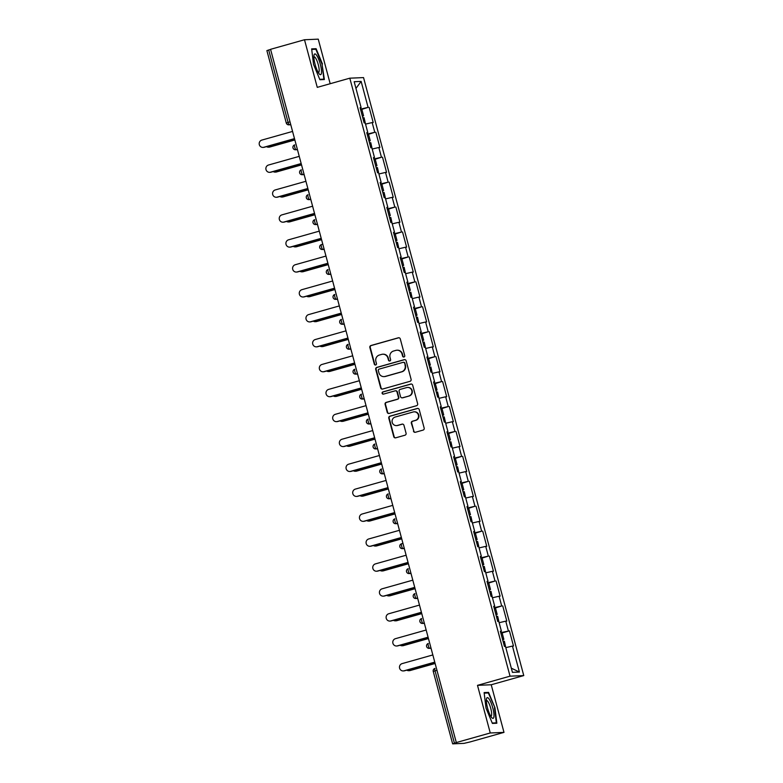 <?xml version="1.0" encoding="UTF-8"?>
<svg xmlns="http://www.w3.org/2000/svg" width="783" height="783" viewBox="0 0 783 783"><rect width="100%" height="100%" fill="white"/><g stroke="black" fill="none" stroke-linecap="round" stroke-linejoin="round"><path stroke-width="1.17" d="M403.979 356.999A1.135 1.106 -92.5 0 0 404.742 355.599L400.279 338.931A1.625 1.576 -92.5 0 0 398.341 337.796L370.956 345.518A1.625 1.576 -92.5 0 0 369.86 347.515L374.323 364.183A1.135 1.106 -92.5 0 0 375.683 364.976A1.135 1.106 -92.5 0 0 376.457 363.576L375.879 361.423A5.207 5.05 -92.5 0 1 379.403 355.032L381.683 354.386A5.207 5.05 -92.5 0 1 387.888 358.037L388.466 360.19A1.135 1.106 -92.5 0 0 389.826 360.983A1.135 1.106 -92.5 0 0 390.6 359.593L390.022 357.43A5.207 5.05 -92.5 0 1 393.546 351.038L395.826 350.392A5.207 5.05 -92.5 0 1 402.041 354.043L402.619 356.196A1.135 1.106 -92.5 0 0 403.979 356.999M413.453 431.13A1.625 1.576 -92.5 0 0 415.391 432.275L423.074 430.102A1.625 1.576 -92.5 0 0 424.171 428.105L419.218 409.597A1.625 1.576 -92.5 0 0 417.27 408.462L389.895 416.184A1.625 1.576 -92.5 0 0 388.789 418.181L393.751 436.689A1.625 1.576 -92.5 0 0 395.699 437.824L404.977 435.211A1.625 1.576 -92.5 0 0 406.074 433.214L403.95 425.286A1.625 1.576 -92.5 0 0 402.012 424.151L397.412 425.453A4.346 4.218 -92.5 0 1 392.117 421.92A4.346 4.218 -92.5 0 1 395.161 417.055L413.189 411.975A4.346 4.218 -92.5 0 1 418.474 415.499A4.346 4.218 -92.5 0 1 415.43 420.363L412.426 421.215A1.625 1.576 -92.5 0 0 411.329 423.212L413.855 431.11A1.625 1.576 -92.5 0 0 415.244 432.304M477.493 685.35L490.256 732.976L456.313 742.548L270.566 49.319L304.499 39.747L317.262 87.363L349.805 78.183L510.036 676.169L477.493 685.35L491.225 684.763L523.768 675.582L510.036 676.169M409.998 381.321A1.625 1.576 -92.5 0 0 411.104 379.324L406.142 360.816A1.625 1.576 -92.5 0 0 404.204 359.671L376.819 367.393A1.625 1.576 -92.5 0 0 375.723 369.4L380.685 387.908A1.625 1.576 -92.5 0 0 382.623 389.043L409.998 381.321M412.68 385.207L417.642 403.715A1.625 1.576 -92.5 0 1 416.536 405.711L389.161 413.434A1.625 1.576 -92.5 0 1 387.213 412.298L385.099 404.371A1.625 1.576 -92.5 0 1 386.195 402.374L397.304 399.242A1.625 1.576 -92.5 0 0 398.4 397.245L396.991 391.989A1.625 1.576 -92.5 0 0 395.053 390.854L383.494 394.113A1.135 1.106 -92.5 0 1 382.104 393.193A1.135 1.106 -92.5 0 1 382.907 391.921L410.742 384.061A1.625 1.576 -92.5 0 1 412.68 385.207M523.768 675.582L363.537 77.595L349.805 78.183M500.905 633.261L509.42 630.853L500.748 632.674M509.42 630.853L513.482 646.034L512.444 646.083L519.403 672.049L512.434 672.352L505.475 646.386L504.438 646.425L500.366 631.245L501.404 631.206L498.8 621.457L497.753 621.496L493.691 606.316L494.729 606.277L492.115 596.529L491.078 596.568L487.006 581.387L488.044 581.338L485.44 571.6L484.393 571.639L480.331 556.459L481.369 556.41L478.756 546.661L477.718 546.71L473.646 531.53L474.694 531.481L472.08 521.732L471.033 521.781L466.971 506.601L468.009 506.552L465.396 496.804L464.358 496.853L460.287 481.672L461.334 481.623L458.721 471.875L457.673 471.924L453.611 456.743L454.649 456.695L452.036 446.946L450.998 446.995L446.927 431.815L447.974 431.766L445.361 422.017L444.313 422.066L440.252 406.886L441.289 406.837L438.676 397.089L437.638 397.138L433.567 381.947L434.614 381.908L432.001 372.16L430.953 372.209L426.892 357.019L427.929 356.979L425.316 347.231L424.278 347.27L420.207 332.09L421.254 332.051L418.641 322.302L417.593 322.342L413.532 307.161L414.569 307.122L411.956 297.374L410.918 297.413L406.847 282.232L407.894 282.193L405.281 272.445L404.234 272.484L400.172 257.304L401.209 257.264L398.596 247.516L397.558 247.555L393.487 232.375L394.534 232.326L391.921 222.578L390.874 222.626L386.812 207.446L387.849 207.397L385.236 197.649L384.199 197.698L380.127 182.517L381.174 182.468L378.561 172.72L377.514 172.769L373.452 157.589L374.489 157.54L371.876 147.791L370.839 147.84L366.767 132.66L367.814 132.611L365.201 122.862L364.154 122.911L360.092 107.731L361.129 107.682L354.17 81.716L361.139 81.412L368.098 107.379L360.474 109.16M360.63 109.737L368.098 107.379M369.145 107.34L373.207 122.52L372.17 122.559L374.783 132.307L367.158 134.089M367.305 134.666L374.783 132.307M375.82 132.268L379.892 147.449L378.845 147.498L381.458 157.246L373.834 159.018M373.99 159.595L381.458 157.246M382.505 157.197L386.567 172.377L385.53 172.426L388.143 182.175L380.518 183.946M380.665 184.524L388.143 182.175M389.18 182.126L393.252 197.306L392.205 197.355L394.818 207.103L387.194 208.875M387.35 209.453L394.818 207.103M395.855 207.055L399.927 222.235L398.89 222.284L401.503 232.032L393.869 233.804M394.025 234.381L401.503 232.032M402.54 231.983L406.612 247.164L405.565 247.213L408.178 256.961L400.553 258.733M400.71 259.32L408.178 256.961M409.215 256.912L413.287 272.093L412.25 272.141L414.863 281.89L407.229 283.661M407.385 284.249L414.863 281.89M415.9 281.841L419.972 297.021L418.925 297.07L421.538 306.819L413.913 308.6M414.07 309.177L421.538 306.819M422.575 306.77L426.647 321.95L425.609 321.999L428.223 331.747L420.588 333.529M420.745 334.106L428.223 331.747M429.26 331.698L433.332 346.889L432.285 346.928L434.898 356.676L427.273 358.457M427.43 359.035L434.898 356.676M435.935 356.637L440.007 371.817L438.969 371.856L441.583 381.605L433.948 383.386M434.105 383.964L441.583 381.605M442.62 381.566L446.692 396.746L445.644 396.785L448.258 406.534L440.633 408.315M440.79 408.892L448.258 406.534M449.295 406.494L453.367 421.675L452.329 421.714L454.933 431.462L447.308 433.244M447.465 433.821L454.933 431.462M455.98 431.423L460.042 446.604L459.004 446.643L461.618 456.391L453.993 458.172M454.15 458.75L461.618 456.391M462.655 456.352L466.727 471.532L465.689 471.581L468.293 481.32L460.668 483.101M460.825 483.679L468.293 481.32M469.34 481.281L473.402 496.461L472.364 496.51L474.978 506.258L467.353 508.03M467.51 508.607L474.978 506.258M476.015 506.21L480.087 521.39L479.049 521.439L481.653 531.187L474.028 532.959M474.185 533.536L481.653 531.187M482.7 531.138L486.762 546.319L485.724 546.368L488.338 556.116L480.713 557.888M480.87 558.465L488.338 556.116M489.375 556.067L493.447 571.247L492.409 571.296L495.013 581.045L487.388 582.816M487.545 583.394L495.013 581.045M496.06 580.996L500.122 596.176L499.084 596.225L501.697 605.973L494.073 607.745M494.23 608.332L501.697 605.973M502.735 605.925L506.807 621.105L505.769 621.154L508.373 630.902M500.445 631.548L501.404 631.206M505.769 621.154L499.133 622.7M493.77 606.619L494.729 606.277M499.084 596.225L492.448 597.772M487.085 581.691L488.044 581.338M492.409 571.296L485.773 572.843M480.41 556.762L481.369 556.41M485.724 546.368L479.088 547.914M473.725 531.833L474.694 531.481M479.049 521.439L472.413 522.985M467.05 506.904L468.009 506.552M472.364 496.51L465.728 498.057M460.375 481.976L461.334 481.623M465.689 471.581L459.053 473.118M453.69 457.047L454.649 456.695M459.004 446.643L452.368 448.189M447.015 432.118L447.974 431.766M452.329 421.714L445.693 423.26M440.33 407.189L441.289 406.837M445.644 396.785L439.009 398.332M433.655 382.261L434.614 381.908M438.969 371.856L432.333 373.403M426.97 357.332L427.929 356.979M432.285 346.928L425.649 348.474M420.295 332.403L421.254 332.051M425.609 321.999L418.974 323.545M413.61 307.465L414.569 307.122M418.925 297.07L412.289 298.617M406.935 282.536L407.894 282.193M412.25 272.141L405.614 273.688M400.25 257.607L401.209 257.264M405.565 247.213L398.929 248.759M393.575 232.678L394.534 232.326M398.89 222.284L392.254 223.83M386.89 207.749L387.849 207.397M392.205 197.355L385.569 198.902M380.215 182.821L381.174 182.468M385.53 172.426L378.894 173.973M373.53 157.892L374.489 157.54M378.845 147.498L372.209 149.034M366.855 132.963L367.814 132.611M372.17 122.559L365.534 124.105M270.605 49.446L268.686 49.985L288.085 122.383L289.994 121.845M266.964 50.621L268.686 49.985M360.17 108.034L361.129 107.682M361.139 81.412L355.962 88.401M330.181 83.722L318.241 39.15L304.499 39.747M490.256 732.976L503.988 732.379L470.054 741.951L464.045 743.361L452.711 743.85L456.313 742.548M503.988 732.379L491.225 684.763M512.444 646.083L505.808 647.629M519.403 672.049L511.309 668.163M322.469 64.02L316.107 48.703L311.644 48.889L313.543 64.412L319.904 79.729L324.368 79.543L322.028 64.147M484.119 692.583L486.018 708.096L492.39 723.423L496.843 723.238L494.944 707.715L488.582 692.387L484.119 692.583M403.93 357.009A1.135 1.106 -92.5 0 1 403.02 356.187L402.442 354.024A5.207 5.05 -92.5 0 0 397.343 350.197L396.952 350.216M382.799 354.21L383.2 354.19A5.207 5.05 -92.5 0 1 388.29 358.017L388.867 360.17A1.135 1.106 -92.5 0 0 389.787 361.002M398.89 337.737A1.625 1.576 -92.5 0 0 398.743 337.776L371.357 345.499A1.625 1.576 -92.5 0 0 370.261 347.495L374.724 364.164A1.135 1.106 -92.5 0 0 375.634 364.986M404.752 359.622A1.625 1.576 -92.5 0 0 404.605 359.661L377.22 367.384A1.625 1.576 -92.5 0 0 376.124 369.38L381.086 387.888A1.625 1.576 -92.5 0 0 382.476 389.082M404.478 363.136A1.135 1.106 -92.5 0 0 403.118 362.343L379.08 369.126A1.135 1.106 -92.5 0 0 378.316 370.516L378.923 372.796A5.207 5.05 -92.5 0 0 385.138 376.437L401.562 371.808A5.207 5.05 -92.5 0 0 405.085 365.416L404.88 363.126A1.135 1.106 -92.5 0 0 403.764 362.284L403.362 362.304M384.013 376.623L384.414 376.603A5.207 5.05 -92.5 0 0 385.539 376.427L385.138 376.437M404.88 363.126L405.486 365.397A5.207 5.05 -92.5 0 1 401.963 371.788L385.539 376.427M395.405 390.795L395.797 390.776A1.625 1.576 -92.5 0 1 397.392 391.98L398.801 397.226A1.625 1.576 -92.5 0 1 397.695 399.232L386.596 402.364A1.625 1.576 -92.5 0 0 385.49 404.361L387.614 412.279A1.625 1.576 -92.5 0 0 389.004 413.473M411.29 384.013A1.625 1.576 -92.5 0 0 411.134 384.052L383.298 391.901A1.135 1.106 -92.5 0 0 383.445 394.123M408.824 395.992A4.346 4.218 -92.5 0 0 407.512 387.448A4.346 4.218 -92.5 0 0 406.573 387.605L400.221 389.396A1.625 1.576 -92.5 0 0 399.124 391.392L400.534 396.648A1.625 1.576 -92.5 0 0 402.472 397.784L409.225 395.973A4.346 4.218 -92.5 0 0 407.914 387.438L407.512 387.448M402.119 397.842L402.521 397.823A1.625 1.576 -92.5 0 0 402.873 397.774L402.472 397.784M409.225 395.973L402.873 397.774M414.119 411.819L414.52 411.809A4.346 4.218 -92.5 0 1 415.832 420.344L412.827 421.195A1.625 1.576 -92.5 0 0 411.731 423.192L413.855 431.11M396.472 425.6L396.873 425.58A4.346 4.218 -92.5 0 0 397.813 425.433L397.412 425.453M402.56 424.102A1.625 1.576 -92.5 0 0 402.413 424.132L397.813 425.433M417.828 408.403A1.625 1.576 -92.5 0 0 417.672 408.442L390.296 416.164A1.625 1.576 -92.5 0 0 389.19 418.161L394.152 436.669A1.625 1.576 -92.5 0 0 395.542 437.863M313.768 49.358L316.107 48.703M486.243 693.053L488.582 692.387M484.188 693.141L488.328 692.965L494.944 707.715M269.332 147.047L269.851 147.018A3.729 3.621 87.5 0 1 269.049 147.145L268.53 147.175A3.729 3.621 -92.5 0 0 269.332 147.047L294.829 139.854M266.504 146.636A3.729 3.621 -92.5 0 0 268.53 147.175M362.392 116.315L363.566 115.806L362.294 115.943M363.566 115.806L361.912 109.649L360.64 109.796M365.514 124.017L364.075 117.724L362.803 117.861M269.851 147.018L294.858 139.971M292.568 131.427L261.835 140.088A3.729 3.621 -92.5 0 0 262.961 147.41A3.729 3.621 -92.5 0 0 263.763 147.282L264.282 147.263A3.729 3.621 87.5 0 1 263.479 147.39L262.961 147.41M294.525 138.728L264.282 147.263M294.496 138.62L263.763 147.282M320.296 64.186A10.766 2.535 74.2 0 0 314.012 55.192A10.766 2.535 74.2 0 0 315.099 64.412A10.766 2.535 74.2 0 0 319.327 73.993A10.766 2.535 74.2 0 0 320.296 64.186M318.289 72.565A8.153 1.918 74.2 0 0 318.495 72.545A8.153 1.918 74.2 0 0 318.26 64.617A8.153 1.918 74.2 0 0 314.071 56.856A8.153 1.918 74.2 0 0 313.885 56.953M311.712 49.446L315.852 49.27L322.019 64.118L323.859 79.152L319.738 79.328M322.146 79.641L323.859 79.152M493.887 716.934A10.766 2.535 74.2 0 0 491.098 702.86A10.766 2.535 74.2 0 0 486.497 698.876A10.766 2.535 74.2 0 0 486.458 699.053A10.766 2.535 74.2 0 0 487.78 708.86A10.766 2.535 74.2 0 0 491.802 717.688A10.766 2.535 74.2 0 0 493.887 716.934M490.765 716.249A8.153 1.918 74.2 0 0 490.97 716.239A8.153 1.918 74.2 0 0 491.567 715.163A8.153 1.918 74.2 0 0 490.05 706.07A8.153 1.918 74.2 0 0 486.546 700.55A8.153 1.918 74.2 0 0 486.36 700.648M494.494 707.812L496.344 722.846L492.213 723.022M494.621 723.326L496.344 722.846M276.007 171.976L276.536 171.947A3.729 3.621 87.5 0 1 275.733 172.084L275.205 172.103A3.729 3.621 -92.5 0 0 276.007 171.976L301.504 164.782M273.179 171.565A3.729 3.621 -92.5 0 0 275.205 172.103M369.067 141.243L370.242 140.734L368.969 140.881M370.242 140.734L368.597 134.578L367.325 134.725M372.189 148.956L370.76 142.653L369.488 142.79M276.536 171.947L301.533 164.9M282.692 196.905L283.211 196.876A3.729 3.621 87.5 0 1 282.409 197.013L281.89 197.032A3.729 3.621 -92.5 0 0 282.692 196.905L308.189 189.711M279.864 196.494A3.729 3.621 -92.5 0 0 281.89 197.032M375.752 166.172L376.926 165.663L375.654 165.81M376.926 165.663L375.272 159.507L374 159.654M378.874 173.885L377.435 167.582L376.163 167.728M283.211 196.876L308.218 189.829M289.367 221.834L289.896 221.814A3.729 3.621 87.5 0 1 289.093 221.941L288.565 221.961A3.729 3.621 -92.5 0 0 289.367 221.834L314.864 214.64M286.539 221.423A3.729 3.621 -92.5 0 0 288.565 221.961M382.427 191.101L383.601 190.592L382.329 190.739M383.601 190.592L381.957 184.436L380.685 184.582M385.549 198.813L384.12 192.51L382.848 192.657M289.896 221.814L314.893 214.757M296.052 246.762L296.571 246.743A3.729 3.621 87.5 0 1 295.768 246.87L295.25 246.89A3.729 3.621 -92.5 0 0 296.052 246.762L321.549 239.569M293.224 246.351A3.729 3.621 -92.5 0 0 295.25 246.89M389.112 216.03L390.286 215.521L389.014 215.668M390.286 215.521L388.632 209.364L387.36 209.511M392.224 223.742L390.795 217.439L389.523 217.586M296.571 246.743L321.578 239.686M302.727 271.691L303.256 271.672A3.729 3.621 87.5 0 1 302.453 271.799L301.925 271.818A3.729 3.621 -92.5 0 0 302.727 271.691L328.224 264.497M299.899 271.28A3.729 3.621 -92.5 0 0 301.925 271.818M395.787 240.958L396.961 240.45L395.689 240.596M396.961 240.45L395.317 234.293L394.045 234.44M398.909 248.671L397.48 242.368L396.208 242.515M303.256 271.672L328.253 264.615M299.243 156.355L268.52 165.017A3.729 3.621 -92.5 0 0 269.646 172.338A3.729 3.621 -92.5 0 0 270.448 172.211L270.967 172.191A3.729 3.621 87.5 0 1 270.164 172.319L269.646 172.338M301.201 163.657L270.967 172.191M301.171 163.549L270.448 172.211M305.928 181.284L275.195 189.956A3.729 3.621 -92.5 0 0 276.321 197.267A3.729 3.621 -92.5 0 0 277.123 197.14L277.642 197.12A3.729 3.621 87.5 0 1 276.839 197.247L276.321 197.267M307.885 188.595L277.642 197.12M307.856 188.478L277.123 197.14M312.603 206.213L281.88 214.885A3.729 3.621 -92.5 0 0 283.006 222.206A3.729 3.621 -92.5 0 0 283.808 222.069L284.327 222.049A3.729 3.621 87.5 0 1 283.524 222.176L283.006 222.206M314.56 213.524L284.327 222.049M314.531 213.407L283.808 222.069M319.288 231.142L288.555 239.813A3.729 3.621 -92.5 0 0 289.681 247.134A3.729 3.621 -92.5 0 0 290.483 246.997L291.002 246.978A3.729 3.621 87.5 0 1 290.199 247.105L289.681 247.134M321.245 238.453L291.002 246.978M321.216 238.335L290.483 246.997M325.963 256.07L295.24 264.742A3.729 3.621 -92.5 0 0 296.365 272.063A3.729 3.621 -92.5 0 0 297.168 271.936L297.687 271.907A3.729 3.621 87.5 0 1 296.884 272.034L296.365 272.063M327.92 263.382L297.687 271.907M327.891 263.264L297.168 271.936M309.412 296.62L309.931 296.6A3.729 3.621 87.5 0 1 309.128 296.728L308.61 296.747A3.729 3.621 -92.5 0 0 309.412 296.62L334.899 289.426M306.584 296.209A3.729 3.621 -92.5 0 0 308.61 296.747M402.472 265.887L403.646 265.378L402.374 265.525M403.646 265.378L401.992 259.222L400.72 259.369M405.584 273.6L404.155 267.297L402.883 267.443M309.931 296.6L334.938 289.544M332.648 280.999L301.915 289.671A3.729 3.621 -92.5 0 0 303.041 296.992A3.729 3.621 -92.5 0 0 303.843 296.865L304.362 296.835A3.729 3.621 87.5 0 1 303.559 296.963L303.041 296.992M334.605 288.31L304.362 296.835M334.576 288.193L303.843 296.865M316.087 321.549L316.616 321.529A3.729 3.621 87.5 0 1 315.813 321.656L315.285 321.676A3.729 3.621 -92.5 0 0 316.087 321.549L341.584 314.355M313.259 321.147A3.729 3.621 -92.5 0 0 315.285 321.676M409.147 290.816L410.321 290.307L409.049 290.454M410.321 290.307L408.677 284.16L407.405 284.298M412.269 298.529L410.84 292.225L409.568 292.372M316.616 321.529L341.613 314.472M339.323 305.928L308.6 314.6A3.729 3.621 -92.5 0 0 309.725 321.921A3.729 3.621 -92.5 0 0 310.528 321.793L311.047 321.764A3.729 3.621 87.5 0 1 310.244 321.901L309.725 321.921M341.28 313.239L311.047 321.764M341.251 313.122L310.528 321.793M322.772 346.478L323.291 346.458A3.729 3.621 87.5 0 1 322.488 346.585L321.97 346.605A3.729 3.621 -92.5 0 0 322.772 346.478L348.259 339.293M319.944 346.076A3.729 3.621 -92.5 0 0 321.97 346.605M415.832 315.745L417.006 315.236L415.734 315.383M417.006 315.236L415.352 309.089L414.08 309.226M418.944 323.457L417.515 317.154L416.243 317.301M323.291 346.458L348.298 339.401M346.008 330.857L315.275 339.528A3.729 3.621 -92.5 0 0 316.401 346.849A3.729 3.621 -92.5 0 0 317.203 346.722L317.722 346.693A3.729 3.621 87.5 0 1 316.919 346.83L316.401 346.849M347.965 338.168L317.722 346.693M347.936 338.05L317.203 346.722M329.447 371.406L329.966 371.387A3.729 3.621 87.5 0 1 329.163 371.514L328.645 371.534A3.729 3.621 -92.5 0 0 329.447 371.406L354.944 364.222M326.619 371.005A3.729 3.621 -92.5 0 0 328.645 371.534M422.507 340.674L423.681 340.165L422.409 340.311M423.681 340.165L422.037 334.018L420.765 334.165M425.629 348.386L424.2 342.083L422.928 342.23M329.966 371.387L354.973 364.33M352.683 355.795L321.96 364.457A3.729 3.621 -92.5 0 0 323.085 371.778A3.729 3.621 -92.5 0 0 323.888 371.651L324.407 371.631A3.729 3.621 87.5 0 1 323.604 371.759L323.085 371.778M354.64 363.097L324.407 371.631M354.611 362.979L323.888 371.651M336.132 396.335L336.651 396.315A3.729 3.621 87.5 0 1 335.848 396.443L335.33 396.472A3.729 3.621 -92.5 0 0 336.132 396.335L361.619 389.151M333.304 395.934A3.729 3.621 -92.5 0 0 335.33 396.472M429.192 365.612L430.366 365.093L429.094 365.24M430.366 365.093L428.712 358.947L427.44 359.094M432.304 373.315L430.875 367.012L429.603 367.158M336.651 396.315L361.658 389.259M359.368 380.724L328.635 389.386A3.729 3.621 -92.5 0 0 329.76 396.707A3.729 3.621 -92.5 0 0 330.563 396.58L331.082 396.56A3.729 3.621 87.5 0 1 330.279 396.687L329.76 396.707M361.325 388.025L331.082 396.56M361.296 387.908L330.563 396.58M342.807 421.264L343.326 421.244A3.729 3.621 87.5 0 1 342.523 421.371L342.005 421.401A3.729 3.621 -92.5 0 0 342.807 421.264L368.304 414.08M339.979 420.863A3.729 3.621 -92.5 0 0 342.005 421.401M435.867 390.541L437.041 390.022L435.769 390.169M437.041 390.022L435.397 383.876L434.125 384.022M438.989 398.244L437.56 391.94L436.288 392.087M343.326 421.244L368.333 414.197M366.043 405.653L335.32 414.315A3.729 3.621 -92.5 0 0 336.445 421.636A3.729 3.621 -92.5 0 0 337.248 421.508L337.767 421.489A3.729 3.621 87.5 0 1 336.964 421.616L336.445 421.636M368 412.954L337.767 421.489M367.971 412.837L337.248 421.508M349.492 446.202L350.011 446.173A3.729 3.621 87.5 0 1 349.208 446.3L348.689 446.33A3.729 3.621 -92.5 0 0 349.492 446.202L374.979 439.009M346.663 445.791A3.729 3.621 -92.5 0 0 348.689 446.33M442.552 415.47L443.726 414.961L442.454 415.098M443.726 414.961L442.072 408.804L440.8 408.951M445.664 423.172L444.235 416.869L442.963 417.016M350.011 446.173L375.018 439.126M372.728 430.581L341.995 439.243A3.729 3.621 -92.5 0 0 343.12 446.564A3.729 3.621 -92.5 0 0 343.923 446.437L344.442 446.418A3.729 3.621 87.5 0 1 343.639 446.545L343.12 446.564M374.685 437.883L344.442 446.418M374.656 437.766L343.923 446.437M356.167 471.131L356.686 471.102A3.729 3.621 87.5 0 1 355.883 471.229L355.365 471.258A3.729 3.621 -92.5 0 0 356.167 471.131L381.664 463.937M353.339 470.72A3.729 3.621 -92.5 0 0 355.365 471.258M449.227 440.398L450.401 439.889L449.129 440.026M450.401 439.889L448.757 433.733L447.484 433.88M452.349 448.101L450.92 441.808L449.648 441.945M356.686 471.102L381.693 464.055M379.403 455.51L348.68 464.172A3.729 3.621 -92.5 0 0 349.805 471.493A3.729 3.621 -92.5 0 0 350.608 471.366L351.127 471.346A3.729 3.621 87.5 0 1 350.324 471.474L349.805 471.493M381.36 462.812L351.127 471.346M381.331 462.704L350.608 471.366M362.852 496.06L363.371 496.031A3.729 3.621 87.5 0 1 362.568 496.168L362.049 496.187A3.729 3.621 -92.5 0 0 362.852 496.06L388.339 488.866M360.023 495.649A3.729 3.621 -92.5 0 0 362.049 496.187M455.912 465.327L457.086 464.818L455.814 464.955M457.086 464.818L455.432 458.662L454.16 458.809M459.024 473.03L457.595 466.737L456.323 466.874M363.371 496.031L388.378 488.984M386.088 480.439L355.355 489.101A3.729 3.621 -92.5 0 0 356.48 496.422A3.729 3.621 -92.5 0 0 357.283 496.295L357.802 496.275A3.729 3.621 87.5 0 1 356.999 496.402L356.48 496.422M388.045 487.74L357.802 496.275M388.016 487.633L357.283 496.295M369.527 520.989L370.046 520.959A3.729 3.621 87.5 0 1 369.243 521.096L368.724 521.116A3.729 3.621 -92.5 0 0 369.527 520.989L395.024 513.795M366.698 520.578A3.729 3.621 -92.5 0 0 368.724 521.116M462.587 490.256L463.761 489.747L462.489 489.894M463.761 489.747L462.117 483.591L460.844 483.737M465.709 497.968L464.28 491.665L463.007 491.812M370.046 520.959L395.053 513.912M392.763 505.368L362.04 514.04A3.729 3.621 -92.5 0 0 363.155 521.351A3.729 3.621 -92.5 0 0 363.968 521.224L364.486 521.204A3.729 3.621 87.5 0 1 363.684 521.331L363.155 521.351M394.72 512.679L364.486 521.204M394.691 512.562L363.968 521.224M376.212 545.917L376.731 545.898A3.729 3.621 87.5 0 1 375.928 546.025L375.409 546.045A3.729 3.621 -92.5 0 0 376.212 545.917L401.699 538.724M373.383 545.506A3.729 3.621 -92.5 0 0 375.409 546.045M469.271 515.185L470.446 514.676L469.174 514.822M470.446 514.676L468.792 508.519L467.52 508.666M472.384 522.897L470.955 516.594L469.683 516.741M376.731 545.898L401.738 538.841M399.447 530.297L368.715 538.968A3.729 3.621 -92.5 0 0 369.84 546.289A3.729 3.621 -92.5 0 0 370.643 546.152L371.162 546.133A3.729 3.621 87.5 0 1 370.359 546.26L369.84 546.289M401.405 537.608L371.162 546.133M401.366 537.49L370.643 546.152M382.887 570.846L383.406 570.827A3.729 3.621 87.5 0 1 382.603 570.954L382.084 570.973A3.729 3.621 -92.5 0 0 382.887 570.846L408.383 563.652M380.058 570.435A3.729 3.621 -92.5 0 0 382.084 570.973M475.947 540.113L477.121 539.604L475.849 539.751M477.121 539.604L475.477 533.448L474.204 533.595M479.069 547.826L477.64 541.523L476.367 541.67M383.406 570.827L408.413 563.77M406.123 555.225L375.4 563.897A3.729 3.621 -92.5 0 0 376.515 571.218A3.729 3.621 -92.5 0 0 377.318 571.081L377.846 571.061A3.729 3.621 87.5 0 1 377.044 571.189L376.515 571.218M408.08 562.537L377.846 571.061M408.051 562.419L377.318 571.081M389.572 595.775L390.091 595.755A3.729 3.621 87.5 0 1 389.288 595.883L388.769 595.902A3.729 3.621 -92.5 0 0 389.572 595.775L415.059 588.581M386.743 595.364A3.729 3.621 -92.5 0 0 388.769 595.902M482.631 565.042L483.806 564.533L482.534 564.68M483.806 564.533L482.152 558.377L480.879 558.524M485.744 572.755L484.315 566.452L483.042 566.598M390.091 595.755L415.088 588.699M412.807 580.154L382.075 588.826A3.729 3.621 -92.5 0 0 383.2 596.147A3.729 3.621 -92.5 0 0 384.003 596.01L384.522 595.99A3.729 3.621 87.5 0 1 383.719 596.117L383.2 596.147M414.765 587.465L384.522 595.99M414.726 587.348L384.003 596.01M396.247 620.704L396.766 620.684A3.729 3.621 87.5 0 1 395.963 620.811L395.444 620.831A3.729 3.621 -92.5 0 0 396.247 620.704L421.743 613.51M393.418 620.293A3.729 3.621 -92.5 0 0 395.444 620.831M489.306 589.971L490.481 589.462L489.209 589.609M490.481 589.462L488.837 583.306L487.564 583.452M492.429 597.683L491 591.38L489.727 591.527M396.766 620.684L421.773 613.627M419.482 605.083L388.76 613.755A3.729 3.621 -92.5 0 0 389.875 621.076A3.729 3.621 -92.5 0 0 390.678 620.948L391.206 620.919A3.729 3.621 87.5 0 1 390.404 621.046L389.875 621.076M421.44 612.394L391.206 620.919M421.411 612.277L390.678 620.948M402.932 645.632L403.451 645.613A3.729 3.621 87.5 0 1 402.648 645.74L402.129 645.76A3.729 3.621 -92.5 0 0 402.932 645.632L428.418 638.439M400.103 645.221A3.729 3.621 -92.5 0 0 402.129 645.76M495.991 614.9L497.166 614.391L495.893 614.538M497.166 614.391L495.512 608.244L494.239 608.381M499.104 622.612L497.675 616.309L496.402 616.456M403.451 645.613L428.448 638.556M426.167 630.012L395.435 638.683A3.729 3.621 -92.5 0 0 396.56 646.004A3.729 3.621 -92.5 0 0 397.363 645.877L397.881 645.848A3.729 3.621 87.5 0 1 397.079 645.985L396.56 646.004M428.125 637.323L397.881 645.848M428.086 637.205L397.363 645.877M409.607 670.561L410.126 670.542A3.729 3.621 87.5 0 1 409.323 670.669L408.804 670.688A3.729 3.621 -92.5 0 0 409.607 670.561L435.103 663.367M406.778 670.16A3.729 3.621 -92.5 0 0 408.804 670.688M502.666 639.828L503.841 639.32L502.569 639.466M503.841 639.32L502.197 633.173L500.924 633.31M505.789 647.541L504.36 641.238L503.087 641.385M410.126 670.542L435.133 663.485M432.842 654.94L402.119 663.612A3.729 3.621 -92.5 0 0 403.235 670.933A3.729 3.621 -92.5 0 0 404.038 670.806L404.566 670.777A3.729 3.621 87.5 0 1 403.764 670.914L403.235 670.933M434.8 662.252L404.566 670.777M434.771 662.134L404.038 670.806M290.777 124.751L288.79 124.84A2.486 2.408 -92.5 0 1 286.363 123.009L288.085 122.383A2.486 0.587 74.2 0 0 289.328 124.751L290.757 124.693M436.953 670.287L435.045 670.825L454.434 743.224M452.633 743.84L433.244 671.442A2.486 2.486 0 0 1 434.966 668.408A2.486 0.587 -105.8 0 1 434.996 668.408L434.966 668.408A2.486 0.587 -105.8 0 0 435.045 670.825L433.312 671.462M290.679 124.37L289.328 124.751A2.486 2.408 -92.5 0 1 288.79 124.84A2.486 2.486 0 0 1 286.284 123L266.886 50.601M297.354 149.299L296.003 149.68A2.486 0.587 74.2 0 1 294.76 147.312A2.486 0.587 -105.8 0 1 294.692 144.894L294.692 144.894A2.486 0.587 -105.8 0 1 294.721 144.884A2.486 2.486 0 0 0 295.475 149.768A2.486 2.408 -92.5 0 0 296.003 149.68L297.442 149.622M304.039 174.227L302.688 174.609L304.117 174.55M310.714 199.156L309.363 199.538L310.802 199.479M317.399 224.085L316.048 224.467L317.477 224.408M324.074 249.014L322.723 249.395A2.486 0.587 74.2 0 1 321.48 247.027A2.486 0.587 -105.8 0 1 321.412 244.609L322.792 244.227M319.758 247.653A2.486 2.408 -92.5 0 0 322.723 249.395L324.162 249.337M330.759 273.952L329.408 274.324L330.837 274.265M337.434 298.881L336.083 299.253A2.486 0.587 74.2 0 1 334.84 296.884A2.486 0.587 -105.8 0 1 334.772 294.467L334.772 294.467A2.486 0.587 -105.8 0 1 334.801 294.467A2.486 2.486 0 0 0 335.555 299.341A2.486 2.408 -92.5 0 0 336.083 299.253L337.522 299.194M344.119 323.81L342.768 324.191L344.197 324.123M350.794 348.738L349.443 349.12A2.486 0.587 74.2 0 1 348.2 346.742A2.486 0.587 -105.8 0 1 348.132 344.324L348.132 344.324A2.486 0.587 -105.8 0 1 348.161 344.324A2.486 2.486 0 0 0 348.915 349.198A2.486 2.408 -92.5 0 0 349.443 349.12L350.882 349.052M357.479 373.667L356.128 374.049L357.557 373.98M364.154 398.596L362.803 398.978A2.486 0.587 74.2 0 1 361.56 396.609A2.486 0.587 -105.8 0 1 361.492 394.182L361.492 394.182A2.486 0.587 -105.8 0 1 361.521 394.182A2.486 2.486 0 0 0 362.265 399.066A2.486 2.408 -92.5 0 0 362.803 398.978L364.242 398.909M370.839 423.525L369.488 423.906L370.917 423.848M377.514 448.453L376.163 448.835A2.486 0.587 74.2 0 1 374.92 446.467A2.486 0.587 -105.8 0 1 374.851 444.049L374.851 444.049A2.486 0.587 -105.8 0 1 374.881 444.039A2.486 2.486 0 0 0 375.625 448.923A2.486 2.408 -92.5 0 0 376.163 448.835L377.602 448.776M384.199 473.382L382.848 473.764L384.277 473.705M390.874 498.311L389.523 498.693L390.962 498.634M397.549 523.24L396.208 523.621L397.637 523.563M404.234 548.169L402.883 548.55A2.486 0.587 74.2 0 1 401.64 546.182A2.486 0.587 -105.8 0 1 401.571 543.764L402.951 543.382M399.917 546.808A2.486 2.408 -92.5 0 0 402.883 548.55L404.322 548.491M410.909 573.097L409.568 573.479L410.997 573.42M417.593 598.026L416.243 598.408A2.486 0.587 74.2 0 1 415 596.039A2.486 0.587 -105.8 0 1 414.931 593.622L414.931 593.622A2.486 0.587 -105.8 0 1 414.961 593.622A2.486 2.486 0 0 0 415.704 598.496A2.486 2.408 -92.5 0 0 416.243 598.408L417.682 598.349M424.269 622.965L422.928 623.337L424.357 623.278M430.953 647.893L429.603 648.275A2.486 0.587 74.2 0 1 428.36 645.897A2.486 0.587 -105.8 0 1 428.281 643.479L428.281 643.479A2.486 0.587 -105.8 0 1 428.321 643.479A2.486 2.486 0 0 0 429.064 648.353A2.486 2.408 -92.5 0 0 429.603 648.275L431.041 648.207M293.038 147.938A2.486 2.408 -92.5 0 0 295.475 149.768L297.462 149.68M301.445 172.24A2.486 0.587 -105.8 0 1 301.367 169.823A2.486 2.486 0 0 0 302.15 174.697A2.486 2.408 -92.5 0 0 302.688 174.609A2.486 0.587 74.2 0 1 301.445 172.24M299.723 172.867A2.486 2.408 -92.5 0 0 302.15 174.697L304.137 174.609M308.12 197.169A2.486 0.587 -105.8 0 1 308.052 194.752A2.486 2.486 0 0 0 308.835 199.626A2.486 2.408 -92.5 0 0 309.363 199.538A2.486 0.587 74.2 0 1 308.12 197.169M306.398 197.796A2.486 2.408 -92.5 0 0 308.835 199.626L310.822 199.538M314.805 222.098A2.486 0.587 -105.8 0 1 314.727 219.68A2.486 2.486 0 0 0 315.51 224.555A2.486 2.408 -92.5 0 0 316.048 224.467A2.486 0.587 74.2 0 1 314.805 222.098M313.083 222.724A2.486 2.408 -92.5 0 0 315.51 224.555L317.497 224.467M322.792 244.218L321.412 244.609A2.486 0.587 -105.8 0 1 321.441 244.609A2.486 2.486 0 0 0 322.195 249.483L324.182 249.395M328.165 271.955A2.486 0.587 -105.8 0 1 328.087 269.538A2.486 2.486 0 0 0 328.87 274.412A2.486 2.408 -92.5 0 0 329.408 274.324A2.486 0.587 74.2 0 1 328.165 271.955M326.442 272.592A2.486 2.408 -92.5 0 0 328.87 274.412L330.857 274.324M333.118 297.52A2.486 2.408 -92.5 0 0 335.555 299.341L337.542 299.263M341.525 321.813A2.486 0.587 -105.8 0 1 341.447 319.395A2.486 2.486 0 0 0 342.23 324.27A2.486 2.408 -92.5 0 0 342.768 324.191A2.486 0.587 74.2 0 1 341.525 321.813M339.802 322.449A2.486 2.408 -92.5 0 0 342.23 324.27L344.217 324.191M346.478 347.378A2.486 2.408 -92.5 0 0 348.915 349.198L350.901 349.12M354.885 371.671A2.486 0.587 -105.8 0 1 354.807 369.253A2.486 2.486 0 0 0 355.59 374.127A2.486 2.408 -92.5 0 0 356.128 374.049A2.486 0.587 74.2 0 1 354.885 371.671M353.162 372.307A2.486 2.408 -92.5 0 0 355.59 374.127L357.577 374.049M359.837 397.235A2.486 2.408 -92.5 0 0 362.265 399.066L364.252 398.978M368.245 421.538A2.486 0.587 -105.8 0 1 368.167 419.12A2.486 2.486 0 0 0 368.95 423.995A2.486 2.408 -92.5 0 0 369.488 423.906A2.486 0.587 74.2 0 1 368.245 421.538M366.522 422.164A2.486 2.408 -92.5 0 0 368.95 423.995L370.936 423.906M373.197 447.093A2.486 2.408 -92.5 0 0 375.625 448.923L377.612 448.835M381.605 471.395A2.486 0.587 -105.8 0 1 381.527 468.978A2.486 2.486 0 0 0 382.31 473.852A2.486 2.408 -92.5 0 0 382.848 473.764A2.486 0.587 74.2 0 1 381.605 471.395M379.882 472.022A2.486 2.408 -92.5 0 0 382.31 473.852L384.296 473.764M388.28 496.324A2.486 0.587 -105.8 0 1 388.211 493.907A2.486 2.486 0 0 0 388.985 498.781A2.486 2.408 -92.5 0 0 389.523 498.693A2.486 0.587 74.2 0 1 388.28 496.324M386.557 496.951A2.486 2.408 -92.5 0 0 388.985 498.781L390.971 498.693M394.965 521.253A2.486 0.587 -105.8 0 1 394.886 518.835A2.486 2.486 0 0 0 395.669 523.71A2.486 2.408 -92.5 0 0 396.208 523.621A2.486 0.587 74.2 0 1 394.965 521.253M393.232 521.879A2.486 2.408 -92.5 0 0 395.669 523.71L397.656 523.621M402.951 543.373L401.571 543.764A2.486 0.587 -105.8 0 1 401.601 543.754A2.486 2.486 0 0 0 402.345 548.638L404.331 548.55M408.325 571.11A2.486 0.587 -105.8 0 1 408.246 568.693A2.486 2.486 0 0 0 409.029 573.567A2.486 2.408 -92.5 0 0 409.568 573.479A2.486 0.587 74.2 0 1 408.325 571.11M406.592 571.737A2.486 2.408 -92.5 0 0 409.029 573.567L411.016 573.479M413.277 596.666A2.486 2.408 -92.5 0 0 415.704 598.496L417.691 598.408M421.685 620.968A2.486 0.587 -105.8 0 1 421.606 618.55A2.486 2.486 0 0 0 422.389 623.425A2.486 2.408 -92.5 0 0 422.928 623.337A2.486 0.587 74.2 0 1 421.685 620.968M419.952 621.604A2.486 2.408 -92.5 0 0 422.389 623.425L424.376 623.337M426.637 646.533A2.486 2.408 -92.5 0 0 429.064 648.353L431.051 648.275"/></g></svg>
